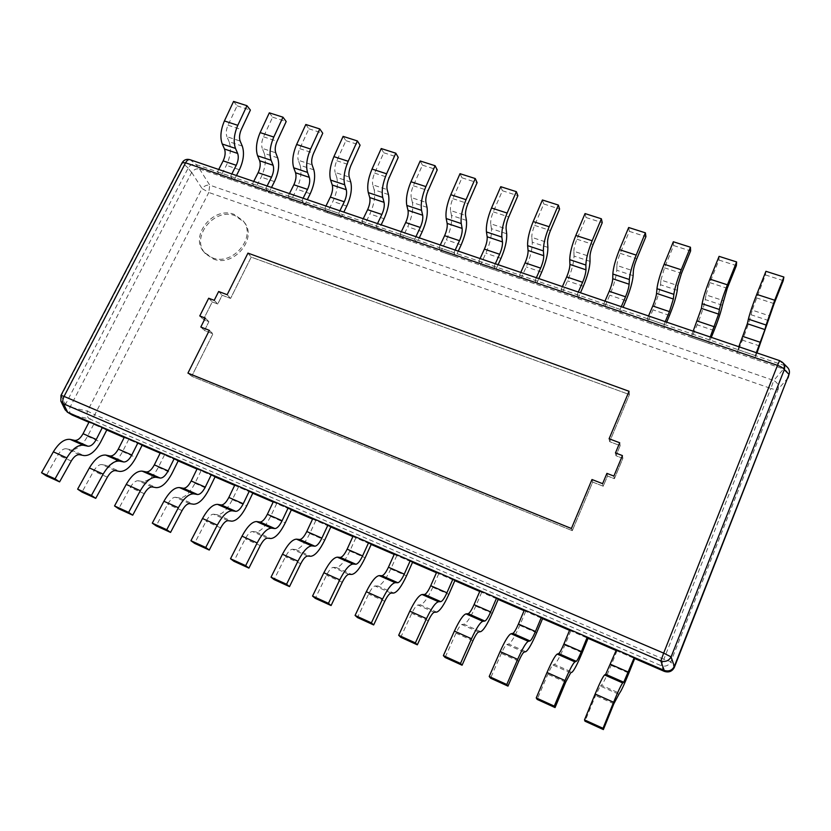 <?xml version="1.0" encoding="UTF-8"?>
<svg xmlns="http://www.w3.org/2000/svg" width="831" height="831" viewBox="0 0 831 831"><rect width="100%" height="100%" fill="white"/><g stroke="black" fill="none" stroke-linecap="round" stroke-linejoin="round"><path stroke-width="0.62" stroke-dasharray="4.16 3.12" d="M189.925 159.666L190.257 159.832C186.726 158.898 184.056 160.092 182.259 163.406L61.286 395.701L60.86 401.134M787.279 367.177L784.443 365.515L779.603 360.633M71.809 414.835C69.451 413.09 68.88 410.524 70.074 407.148L191.701 172.412C193.789 169.555 196.396 168.392 199.513 168.932L196.074 164.517C192.688 163.665 190.06 164.829 188.201 168.018L65.504 404.344L65.14 409.787M196.189 164.559L784.443 365.515M199.627 168.963L783.519 369.006C787.341 370.865 788.91 373.659 788.224 377.378M616.457 649.738L616.976 650.881L634.687 658.547L616.145 650.517M569.858 629.576L570.772 630.874L588.057 638.353L569.547 630.345M524.413 609.912L525.701 611.367L542.56 618.659L524.091 610.671M480.058 590.727L481.71 592.316L498.164 599.442L479.736 591.464M436.763 571.998L438.758 573.733L454.827 580.682L436.441 572.725M394.496 553.716L396.813 555.575L412.508 562.369L394.174 554.433M353.217 535.85L355.845 537.844L371.177 544.471L352.895 536.566M312.892 518.409L315.822 520.507L330.8 526.999L312.57 519.105M273.492 501.363L276.702 503.576L291.338 509.912L273.17 502.049M234.976 484.702L238.455 487.018L252.769 493.219L234.654 485.377M197.331 468.404L201.05 470.834L215.052 476.89L196.999 469.079M160.508 452.48L164.476 454.993L178.166 460.925L160.175 453.134M124.494 436.898L128.691 439.506L142.091 445.302L124.162 437.542M89.249 421.649L93.674 424.35L106.784 430.022L88.927 422.293M191.701 172.412L202.026 188.533L87.452 411.137L94.776 414.731L208.81 192.48L202.026 188.533C204.218 185.936 206.784 184.794 209.724 185.116L208.81 192.48L770.867 388.461L773.754 380.484C777.556 382.624 779.031 385.511 778.2 389.157C776.923 389.874 774.471 389.635 770.867 388.461L663.844 659.295L670.846 661.777C668.685 665.662 665.423 666.95 661.071 665.652L663.844 659.295L94.776 414.731C93.186 417.598 91.472 419.001 89.644 418.938C87.193 417.391 86.466 414.794 87.452 411.137L70.074 407.148M213.287 258.96C233.698 267.748 258.181 238.217 244.054 222.074L235.173 215.728C214.149 207.064 189.873 237.957 205.506 253.725L213.287 258.96M212.185 257.714C232.628 266.512 257.184 236.908 243.026 220.745L234.124 214.388C213.068 205.704 188.72 236.669 204.384 252.468L212.185 257.714M60.975 395.379L65.504 404.344M629.057 391.287L629.441 394.569L609.674 441.666L620.186 445.645L615.968 455.731L622.876 458.359L614.41 478.687L607.503 476.007L603.244 486.208L592.7 482.094L572.299 530.677L191.722 376.277L212.923 333.813L204.468 330.509L208.913 321.649L203.408 319.52L212.248 301.913L217.753 304.011L222.147 295.234L230.592 298.422L251.211 257.122L629.441 394.569L609.674 441.666L620.186 445.645L615.968 455.731L622.876 458.359L614.41 478.687L607.503 476.007L603.244 486.208L592.7 482.094L572.299 530.677L191.722 376.277L212.923 333.813L204.468 330.509L208.913 321.649L203.408 319.52L212.248 301.913L217.753 304.011L222.147 295.234L230.592 298.422L251.211 257.122L629.441 394.569L629.057 391.287M247.96 253.123L251.211 257.122L247.96 253.123M609.102 438.768L609.674 441.666L609.102 438.768M571.406 528.495L572.299 530.677L571.406 528.495M591.984 479.518L592.7 482.094L591.984 479.518M619.708 442.767L620.186 445.645L619.708 442.767M615.459 452.937L615.968 455.731L615.459 452.937M602.61 483.663L603.244 486.208L602.61 483.663M606.91 473.379L607.503 476.007L606.91 473.379M622.419 455.585L622.876 458.359L622.419 455.585M613.88 476.08L614.41 478.687L613.88 476.08M187.931 373.119L191.722 376.277L187.931 373.119M209.329 330.343L212.923 333.813L209.329 330.343M227.154 294.704L230.592 298.422L227.154 294.704M200.811 327.03L204.468 330.509L200.811 327.03M205.299 318.096L208.913 321.649L205.299 318.096M218.657 291.494L222.147 295.234L218.657 291.494M214.211 300.334L217.753 304.011L214.211 300.334M199.762 315.957L203.408 319.52L199.762 315.957M208.685 298.236L212.248 301.913L208.685 298.236M242.278 146.09L229.117 141.737C231.454 148.531 230.54 156.394 226.396 165.317L220.807 176.224L233.833 180.68L236.461 175.528M229.117 141.737L226.915 136.689L240.138 141.052M233.573 101.424L237.095 105.817L228.016 125.211C226.136 129.636 225.772 133.459 226.915 136.689M218.719 169.482L217.504 171.84L220.807 176.224M217.504 171.84L230.613 176.317L233.833 180.68M231.828 173.949L230.613 176.317M237.095 105.817L250.391 110.076M277.668 157.828L264.248 153.371C266.346 160.165 265.318 168.07 261.163 177.096L255.595 188.138L268.891 192.688L271.508 187.474M264.248 153.371L262.232 148.354L275.736 152.811M269.317 112.829L272.61 117.181L263.51 136.814C261.62 141.28 261.194 145.124 262.232 148.354M253.715 181.407L252.51 183.796L255.595 188.138M252.51 183.796L265.899 188.367L268.891 192.688M267.104 185.967L265.899 188.367M272.61 117.181L286.186 121.534M313.827 169.815L300.105 165.265C301.975 172.038 300.822 179.984 296.657 189.125L291.099 200.302L304.686 204.956L307.293 199.669M300.105 165.265L298.298 160.258L312.082 164.808M305.818 124.484L308.872 128.795L299.762 148.656C297.862 153.174 297.373 157.038 298.298 160.258M289.458 193.592L288.253 196.002L291.099 200.302M288.253 196.002L301.923 200.676L304.686 204.956M303.118 198.245L301.923 200.676M308.872 128.795L322.74 133.23M350.744 182.051L336.742 177.408C338.352 184.16 337.074 192.158 332.909 201.403L327.362 212.726L341.229 217.473L343.837 212.123M336.742 177.408L335.132 172.422L349.217 177.076M343.12 136.377L345.914 140.647L336.794 160.757C334.883 165.317 334.332 169.212 335.132 172.422M325.949 206.026L324.755 208.477L327.362 212.726M324.755 208.477L338.716 213.245L341.229 217.473M339.91 210.783L338.716 213.245M345.914 140.647L360.083 145.186M388.472 194.558L374.158 189.811C375.508 196.542 374.095 204.582 369.92 213.941L364.404 225.409L378.572 230.27L381.159 224.848M374.158 189.811L372.766 184.846L387.163 189.603M381.232 148.541L383.756 152.759L374.636 173.118C372.714 177.741 372.091 181.646 372.766 184.846M363.24 218.74L362.046 221.212L364.404 225.409M362.046 221.212L376.308 226.084L378.572 230.27M377.503 223.601L376.308 226.084M383.756 152.759L398.246 157.402M427.02 207.335L412.384 202.484C413.464 209.194 411.916 217.286 407.741 226.759L402.235 238.372L416.715 243.338L419.302 237.843M412.384 202.484L411.22 197.549L425.939 202.411M420.185 160.975L422.439 165.14L413.308 185.749C411.376 190.424 410.68 194.361 411.22 197.549M401.342 231.714L400.147 234.228L402.235 238.372M400.147 234.228L414.721 239.214L416.715 243.338M415.916 236.69L414.721 239.214M422.439 165.14L437.241 169.877M466.42 220.392L451.462 215.437C452.251 222.116 450.558 230.26 446.382 239.847L440.908 251.627L455.7 256.686L458.265 251.118M451.462 215.437L450.537 210.534L465.578 215.499M460.021 173.689L461.984 177.803L452.843 198.661C450.901 203.398 450.132 207.355 450.537 210.534M440.274 244.989L439.09 247.534L440.908 251.627M439.09 247.534L453.986 252.624L455.7 256.686M455.17 250.069L453.986 252.624M461.984 177.803L477.119 182.643M506.692 233.75L491.412 228.681C491.9 235.329 490.051 243.514 485.875 253.226L480.422 265.162L495.546 270.345L498.101 264.694M491.412 228.681L490.726 223.799L506.11 228.878M500.75 186.684L502.412 190.735L493.271 211.874C491.318 216.662 490.467 220.641 490.726 223.799M480.079 258.555L478.895 261.131L480.422 265.162M478.895 261.131L494.133 266.335L495.546 270.345M495.307 263.749L494.133 266.335M502.412 190.735L517.89 195.69M547.889 247.399L532.255 242.216C532.432 248.843 530.427 257.07 526.252 266.907L520.819 278.998L536.286 284.295L538.831 278.572M532.255 242.216L531.83 237.375L547.567 242.569M542.414 199.98L543.754 203.969L534.613 225.378C532.65 230.229 531.726 234.228 531.83 237.375M520.777 272.423L519.604 275.04L520.819 278.998M519.604 275.04L535.185 280.359L536.286 284.295M536.348 277.731L535.185 280.359M543.754 203.969L559.585 209.038M590.02 261.37L574.024 256.073C573.878 262.658 571.707 270.927 567.531 280.888L562.14 293.156L577.95 298.578L580.485 292.772M574.024 256.073L573.878 251.263L589.979 256.582M585.045 213.577L586.052 217.514L576.922 239.203C574.938 244.106 573.93 248.126 573.878 251.263M562.4 286.612L561.237 289.261L562.14 293.156M561.237 289.261L577.171 294.704L577.95 298.578M578.334 292.034L577.171 294.704M586.052 217.514L602.246 222.698M633.129 275.663L616.768 270.231C616.27 276.785 613.932 285.106 609.757 295.192L604.397 307.636L620.58 313.173L623.094 307.293M616.768 270.231L616.903 265.463L633.378 270.906M628.672 227.507L629.337 231.361L620.206 253.341C618.212 258.306 617.111 262.357 616.903 265.463M604.978 301.123L603.825 303.814L604.397 307.636M603.825 303.814L620.134 309.381L620.58 313.173M621.287 306.681L620.134 309.381M629.337 231.361L645.916 236.669M677.244 290.289L660.5 284.732C659.648 291.245 657.134 299.607 652.958 309.828L647.629 322.449L664.187 328.12L666.691 322.148M660.5 284.732L660.925 280.005L677.795 285.573M673.339 241.759L673.64 245.54L664.509 267.821L660.925 280.005M648.554 315.967L647.401 318.699L647.629 322.449M647.401 318.699L664.094 324.402L664.187 328.12M665.247 321.659L664.094 324.402M673.64 245.54L690.603 250.972M722.409 305.257L705.259 299.575C704.034 306.037 701.333 314.45 697.157 324.807L691.88 337.604L708.822 343.411L711.305 337.355M705.259 299.575L706.007 294.891L723.271 300.593M719.085 256.353L718.992 260.061L709.871 282.633L706.007 294.891M693.158 331.174L692.015 333.937L691.88 337.604M692.015 333.937L709.103 339.775L708.822 343.411M710.245 336.991L709.103 339.775M718.992 260.061L736.37 265.619M768.654 320.589L751.089 314.762C749.469 321.182 746.581 329.637 742.405 340.139L737.17 353.123L754.517 359.065L756.979 352.915M751.089 314.762L752.159 310.129L769.849 315.977M765.933 271.301L765.434 274.926L752.159 310.129M738.821 346.735L737.17 353.123M737.689 349.539L755.192 355.523L754.517 359.065M756.324 352.697L755.192 355.523M765.434 274.926L783.238 280.618M616.976 650.881L611.128 665.351C606.453 676.756 603.223 683.394 601.436 685.253L619.448 693.251M618.42 694.082L600.273 686.022L595.547 695.557L585.014 721.215M600.273 686.022L601.436 685.253M570.772 630.874L564.893 645.126C560.156 656.334 556.677 662.764 554.454 664.405L572.029 672.196M570.637 672.861L552.947 664.997C551.898 665.714 550.205 668.789 547.847 674.221L537.169 699.422M552.947 664.997L554.454 664.405M525.701 611.367L519.78 625.39C514.981 636.421 511.273 642.643 508.645 644.067L525.784 651.67M524.06 652.158L506.796 644.492C505.56 645.105 503.742 648.087 501.342 653.415L490.539 678.179M506.796 644.492L508.645 644.067M481.71 592.316L475.758 606.131C470.907 616.976 466.97 623.011 463.968 624.226L480.682 631.653M478.625 631.986L461.797 624.507C460.374 625.016 458.442 627.893 456.001 633.139L445.084 657.466M461.797 624.507L463.968 624.226M438.758 573.733L432.774 587.33C427.872 597.998 423.737 603.846 420.361 604.875L436.67 612.115M434.312 612.302L417.889 604.999C416.289 605.425 414.254 608.209 411.771 613.351L400.75 637.273M417.889 604.999L420.361 604.875M396.813 555.575L390.809 568.975C385.864 579.477 381.522 585.149 377.804 585.99L393.717 593.054M391.069 593.085L375.041 585.969C373.275 586.302 371.135 588.992 368.621 594.051L357.496 617.578M375.041 585.969L377.804 585.99M355.845 537.844L349.82 551.046C344.823 561.382 340.305 566.877 336.243 567.542L351.793 574.439M348.864 574.335L333.221 567.386C331.289 567.635 329.055 570.243 326.51 575.208L315.292 598.351M333.221 567.386L336.243 567.542M315.822 520.507L309.766 533.523C304.738 543.703 300.043 549.031 295.67 549.53L310.846 556.271M307.657 556.032L292.377 549.249C290.299 549.416 287.973 551.94 285.397 556.822L274.095 579.581M292.377 549.249L295.67 549.53M276.702 503.576L270.626 516.404C265.556 526.418 260.695 531.601 256.021 531.933L270.854 538.509M267.416 538.156L252.489 531.528C250.256 531.622 247.846 534.063 245.249 538.862L233.864 561.257M252.489 531.528L256.021 531.933M238.455 487.018L232.368 499.67C227.268 509.528 222.241 514.555 217.275 514.732L231.776 521.172M228.099 520.694L213.515 514.212C211.147 514.233 208.654 516.602 206.036 521.317L194.579 543.36M213.515 514.212L217.275 514.732M201.05 470.834L194.953 483.299C189.821 493.022 184.648 497.894 179.413 497.925L193.592 504.22M189.686 503.628L175.424 497.291C172.931 497.239 170.355 499.535 167.717 504.168L156.186 525.878M175.424 497.291L179.413 497.925M164.476 454.993L158.357 467.302C153.205 476.869 147.887 481.606 142.392 481.492L156.249 487.641M152.135 486.945L138.195 480.754C135.578 480.64 132.929 482.853 130.259 487.423L118.688 508.79M138.195 480.754L142.392 481.492M128.691 439.506L122.562 451.638C117.389 461.07 111.925 465.672 106.191 465.422L119.747 471.437M115.416 470.637L101.797 464.581C99.055 464.404 96.344 466.555 93.654 471.042L82.02 492.097M101.797 464.581L106.191 465.422M93.674 424.35L87.546 436.317C82.331 445.613 76.753 450.08 70.78 449.706L84.035 455.585M79.516 454.692L66.189 448.771C63.343 448.522 60.559 450.61 57.858 455.024L46.172 475.768M66.189 448.771L70.78 449.706M782.449 362.337L779.613 360.696L190.257 159.832L196.074 164.517M188.201 168.018L182.166 162.689M783.363 368.943L784.287 365.463M70.136 407.024L65.576 404.219M191.639 172.516L188.149 168.142M664.312 671.365L661.071 665.652L89.644 418.938L72.255 415.074M788.079 377.825L778.2 389.157L670.846 661.777L674.336 667.407M199.513 168.932L209.724 185.116L773.754 380.484L783.519 369.006M239.421 169.732L226.396 165.317M228.016 125.211L241.302 129.553M274.459 181.605L261.163 177.096M263.51 136.814L277.076 141.249M310.233 193.727L296.657 189.125M299.762 148.656L313.63 153.184M346.766 206.098L332.909 201.403M336.794 160.757L350.962 165.379M384.078 218.74L369.92 213.941M374.636 173.118L389.116 177.844M422.21 231.662L407.741 226.759M413.308 185.749L428.11 190.579M461.163 244.854L446.382 239.847M452.843 198.661L467.978 203.605M500.989 258.348L485.875 253.226M493.271 211.874L508.749 216.933M541.698 272.142L526.252 266.907M534.613 225.378L550.444 230.551M583.331 286.248L567.531 280.888M576.922 239.203L593.116 244.491M625.92 300.677L609.757 295.192M620.206 253.341L636.785 258.763M669.495 315.437L652.958 309.828M664.509 267.821L681.482 273.357M714.089 330.541L697.157 324.807M709.871 282.633L727.26 288.315M759.742 346.008L742.405 340.139M756.335 297.82L774.139 303.637M611.128 665.351L628.859 673.1M613.849 703.753L595.547 695.557M564.893 645.126L582.188 652.688M565.682 682.199L547.847 674.221M519.78 625.39L536.649 632.775M518.731 661.196L501.342 653.415M475.758 606.131L492.222 613.34M472.953 640.722L456.001 633.139M432.774 587.33L448.854 594.362M428.318 620.747L411.771 613.351M390.809 568.975L406.515 575.841M384.763 601.27L368.621 594.051M349.82 551.046L365.152 557.757M342.268 582.261L326.51 575.208M309.766 533.523L324.755 540.077M300.78 563.698L285.397 556.822M270.626 516.404L285.272 522.813M260.269 545.583L245.249 538.862M232.368 499.67L246.682 505.934M220.703 527.882L206.036 521.317M194.953 483.299L208.955 489.428M182.051 510.587L167.717 504.168M158.357 467.302L172.059 473.286M144.282 493.687L130.259 487.423M122.562 451.638L135.962 457.507M107.355 477.171L93.654 471.042M87.546 436.317L100.655 442.05M71.258 461.018L57.858 455.024M244.054 222.074L243.026 220.745M205.506 253.725L204.384 252.468"/><path stroke-width="1.25" d="M247.96 253.123L629.057 391.287L609.102 438.768L619.708 442.767L615.459 452.937L622.419 455.585L613.88 476.08L606.91 473.379L602.61 483.663L591.984 479.518L571.406 528.495L187.931 373.119L209.329 330.343L200.811 327.03L205.299 318.096L199.762 315.957L208.685 298.236L214.211 300.334L218.657 291.494L227.154 294.704L247.96 253.123L629.057 391.287L609.102 438.768L619.708 442.767L615.459 452.937L622.419 455.585L613.88 476.08L606.91 473.379L602.61 483.663L591.984 479.518L571.406 528.495L187.931 373.119L209.329 330.343L200.811 327.03L205.299 318.096L199.762 315.957L208.685 298.236L214.211 300.334L218.657 291.494L227.154 294.704L247.96 253.123M185.573 162.803C186.965 160.341 188.408 159.292 189.925 159.666C186.549 158.773 183.963 159.781 182.166 162.689L185.573 162.803L64.06 396.397L60.975 395.379L60.86 401.134L63.499 403.793C62.387 402.007 62.574 399.534 64.06 396.397L663.647 653.124L660.842 660.977C665.413 662.193 668.841 660.832 671.116 656.905L663.647 653.124L777.494 365.349C781.275 366.741 783.54 368.195 784.287 369.722C785.118 366.876 784.506 364.414 782.449 362.337L779.603 360.633L777.494 365.349L185.573 162.803M60.86 401.134L65.14 409.787L67.81 412.373L664.218 670.399C668.768 671.76 672.134 670.43 674.325 666.4L789.201 373.908C789.834 371.322 789.19 369.078 787.279 367.177L782.449 362.337M789.201 373.908L674.336 667.407C672.165 671.469 668.83 672.788 664.312 671.365L634.687 658.547L628.859 673.1C624.206 684.588 621.069 691.299 619.448 693.251L613.849 703.753L603.368 729.576L603.026 728.309L613.6 702.257C618.233 691.008 621.287 684.578 622.751 682.968L623.738 682.22L605.706 674.273L616.457 649.738L634.323 657.466L634.687 658.547M616.145 650.517L588.057 638.353L582.188 652.688C577.472 663.979 574.086 670.482 572.029 672.196L570.637 672.861L565.682 682.199L555.056 707.565L554.287 706.121L565.007 680.537C569.734 669.495 573.037 663.283 574.927 661.892L576.278 661.31L558.702 653.571C559.793 652.813 561.527 649.603 563.927 643.952L569.858 629.576L587.288 637.117L588.057 638.353M569.547 630.345L542.56 618.659L536.649 632.775C531.882 643.869 528.256 650.164 525.784 651.67L524.06 652.158C522.886 652.813 521.12 655.825 518.731 661.196L507.98 686.115L506.796 684.505L517.651 659.367C522.46 648.544 526.023 642.529 528.308 641.345L530.001 640.93L512.862 633.378C514.15 632.723 516.009 629.618 518.43 624.06L524.413 609.912L541.407 617.267L542.56 618.659M524.091 610.671L498.164 599.442L492.222 613.34C487.392 624.247 483.549 630.355 480.682 631.653L478.625 631.986C477.274 632.536 475.384 635.445 472.953 640.722L462.078 665.216L460.509 663.439L471.489 638.738C476.392 628.111 480.173 622.294 482.853 621.308L484.868 621.048L468.144 613.683C469.629 613.133 471.603 610.12 474.044 604.656L480.058 590.727L496.647 597.905L498.164 599.442M479.736 591.464L454.827 580.682L448.854 594.362C443.972 605.103 439.911 611.024 436.67 612.115L434.312 612.302C432.774 612.759 430.78 615.574 428.318 620.747L417.328 644.825L415.386 642.893L426.48 618.617C431.455 608.188 435.465 602.558 438.508 601.758L440.825 601.654L424.506 594.466C426.178 594.009 428.256 591.09 430.728 585.71L436.763 571.998L452.957 579.01L454.827 580.682M436.441 572.725L412.508 562.369L406.515 575.841C401.581 586.406 397.322 592.139 393.717 593.054L391.069 593.085C389.365 593.459 387.267 596.18 384.763 601.27L373.67 624.943L371.384 622.866L382.582 598.995C387.63 588.753 391.848 583.31 395.234 582.687L397.852 582.728L381.917 575.706C383.756 575.343 385.937 572.507 388.43 567.22L394.496 553.716L410.317 560.551L412.508 562.369M394.174 554.433L371.177 544.471L365.152 557.757C360.187 568.144 355.73 573.712 351.793 574.439L348.864 574.335C346.994 574.616 344.792 577.265 342.268 582.261L331.081 605.539L328.453 603.327L339.744 579.851C344.865 569.786 349.28 564.529 352.988 564.062L355.886 564.239L340.326 557.393C342.341 557.113 344.605 554.37 347.129 549.166L353.217 535.85L368.663 542.539L371.177 544.471M352.895 536.566L330.8 526.999L324.755 540.077C319.738 550.319 315.105 555.71 310.846 556.271L307.657 556.032C305.631 556.23 303.336 558.785 300.78 563.698L289.5 586.603L286.56 584.255L297.945 561.174C303.128 551.275 307.73 546.185 311.75 545.894L314.907 546.196L299.711 539.506C301.882 539.309 304.239 536.649 306.784 531.518L312.892 518.409L327.985 524.932L330.8 526.999M312.57 519.105L291.338 509.912L285.272 522.813C280.224 532.889 275.414 538.124 270.854 538.509L267.416 538.156C265.245 538.28 262.856 540.752 260.269 545.583L248.916 568.113L245.675 565.641L257.143 542.934C262.378 533.211 267.156 528.277 271.477 528.142L274.884 528.568L260.041 522.024C262.357 521.91 264.809 519.333 267.364 514.285L273.492 501.363L288.243 507.741L291.338 509.912M273.17 502.049L252.769 493.219L246.682 505.934C241.603 515.854 236.627 520.933 231.776 521.172L228.099 520.694C225.783 520.736 223.321 523.135 220.703 527.882L209.277 550.06L205.745 547.463L217.286 525.119C222.573 515.563 227.528 510.785 232.129 510.795L235.775 511.345L221.264 504.947C223.736 504.916 226.261 502.412 228.837 497.437L234.976 484.702L249.393 490.934L252.769 493.219M234.654 485.377L215.052 476.89L208.955 489.428C203.834 499.202 198.713 504.126 193.592 504.22L189.686 503.628C187.235 503.596 184.69 505.923 182.051 510.587L170.552 532.422L166.761 529.721L178.364 507.72C183.703 498.33 188.803 493.707 193.675 493.853L197.549 494.507L183.371 488.264C185.978 488.296 188.575 485.865 191.172 480.972L197.331 468.404L211.417 474.501L215.052 476.89M196.999 469.079L178.166 460.925L172.059 473.286C166.917 482.915 161.64 487.704 156.249 487.641L152.135 486.945C149.559 486.852 146.942 489.095 144.282 493.687L132.721 515.189L128.66 512.374L140.335 490.716C145.716 481.481 150.972 477.004 156.093 477.285L160.186 478.054L146.318 471.946C149.061 472.05 151.73 469.681 154.337 464.872L160.508 452.48L174.292 458.442L178.166 460.925M160.175 453.134L142.091 445.302L135.962 457.507C130.799 466.991 125.388 471.634 119.747 471.437L115.416 470.637C112.725 470.481 110.035 472.652 107.355 477.171L95.742 498.34L91.441 495.432L103.169 474.106C108.591 465.017 113.992 460.686 119.352 461.091L123.653 461.963L110.087 455.98C112.943 456.157 115.686 453.861 118.303 449.114L124.494 436.898L137.977 442.726L142.091 445.302M124.162 437.542L106.784 430.022L100.655 442.05C95.461 451.399 89.925 455.918 84.035 455.585L79.516 454.692C76.712 454.464 73.959 456.583 71.258 461.018L59.593 481.876L55.054 478.864L66.833 457.871C72.297 448.927 77.823 444.72 83.422 445.25L87.92 446.216L74.655 440.378C77.626 440.607 80.43 438.384 83.058 433.709L89.249 421.649L102.442 427.352L106.784 430.022M88.927 422.293L72.255 415.074L67.186 412.051M236.461 175.528L239.421 169.732C243.566 160.767 244.522 152.883 242.278 146.09L240.138 141.052C239.037 137.821 239.421 133.988 241.302 129.553L250.391 110.076L246.952 105.703L233.573 101.424L224.412 120.952C220.631 129.875 219.914 137.562 222.251 144.012L224.495 149.019L237.656 153.423C238.809 156.81 238.331 160.767 236.243 165.296L231.828 173.949M218.719 169.482L223.144 160.871C225.232 156.363 225.679 152.416 224.495 149.019M237.656 153.423L235.495 148.417L222.251 144.012M246.952 105.703L237.791 125.315C233.999 134.269 233.231 141.966 235.495 148.417M271.508 187.474L274.459 181.605C278.614 172.536 279.683 164.611 277.668 157.828L275.736 152.811C274.739 149.59 275.186 145.726 277.076 141.249L286.186 121.534L282.987 117.192L269.317 112.829L260.134 132.596C256.332 141.613 255.491 149.341 257.61 155.781L259.656 160.767L273.108 165.265C274.137 168.651 273.607 172.63 271.508 177.211L267.104 185.967M253.715 181.407L258.129 172.682C260.228 168.132 260.737 164.154 259.656 160.767M273.108 165.265L271.135 160.279L257.61 155.781M282.987 117.192L273.804 137.042C269.992 146.1 269.099 153.849 271.135 160.279M307.293 199.669L310.233 193.727C314.398 184.544 315.593 176.577 313.827 169.815L312.082 164.808C311.21 161.598 311.718 157.724 313.63 153.184L322.74 133.23L319.779 128.94L305.818 124.484L296.636 144.48C292.803 153.61 291.837 161.38 293.727 167.8L295.566 172.775L309.309 177.356C310.212 180.732 309.62 184.731 307.522 189.375L303.118 198.245M289.458 193.592L293.852 184.752C295.95 180.14 296.522 176.151 295.566 172.775M309.309 177.356L307.532 172.391L293.727 167.8M319.779 128.94L310.597 149.029C306.753 158.191 305.735 165.982 307.532 172.391M343.837 212.123L346.766 206.098C350.931 196.812 352.261 188.793 350.744 182.051L349.217 177.076C348.469 173.866 349.051 169.971 350.962 165.379L360.083 145.186L357.382 140.938L343.12 136.377L333.917 156.633C330.073 165.857 328.962 173.669 330.613 180.078L332.255 185.022L346.278 189.717C347.057 193.072 346.402 197.103 344.294 201.788L339.91 210.783M325.949 206.026L330.343 197.082C332.442 192.408 333.075 188.398 332.255 185.022M346.278 189.717L344.72 184.773L330.613 180.078M357.382 140.938L348.189 161.276C344.325 170.542 343.172 178.374 344.72 184.773M381.159 224.848L384.078 218.74C388.254 209.339 389.718 201.279 388.472 194.558L387.163 189.603C386.54 186.404 387.184 182.488 389.116 177.844L398.246 157.402L395.816 153.195L381.232 148.541L372.028 169.046C368.154 178.385 366.907 186.237 368.299 192.615L369.722 197.549L384.057 202.338C384.701 205.693 383.974 209.734 381.865 214.481L377.503 223.601M363.24 218.74L367.614 209.672C369.712 204.945 370.418 200.905 369.722 197.549M384.057 202.338L382.717 197.425L368.299 192.615M395.816 153.195L386.602 173.793C382.727 183.173 381.429 191.047 382.717 197.425M419.302 237.843L422.21 231.662C426.386 222.137 427.986 214.034 427.02 207.335L425.939 202.411C425.451 199.222 426.168 195.285 428.11 190.579L437.241 169.877L435.091 165.733L420.185 160.975L410.971 181.74C407.076 191.182 405.694 199.087 406.816 205.444L408.011 210.336L422.667 215.239C423.166 218.574 422.366 222.646 420.268 227.455L415.916 236.69M401.342 231.714L405.694 222.531C407.803 217.753 408.572 213.681 408.011 210.336M422.667 215.239L421.556 210.347L406.816 205.444M435.091 165.733L425.877 186.591C421.982 196.085 420.538 204 421.556 210.347M458.265 251.118L461.163 244.854C465.339 235.225 467.095 227.071 466.42 220.392L465.578 215.499C465.225 212.331 466.025 208.363 467.978 203.605L477.119 182.643L475.259 178.551L460.021 173.689L450.797 194.714C446.881 204.27 445.343 212.217 446.195 218.543L447.151 223.414L462.129 228.421C462.483 231.745 461.61 235.838 459.501 240.71L455.17 250.069M440.274 244.989L444.616 235.682C446.714 230.831 447.566 226.749 447.151 223.414M462.129 228.421L461.257 223.56L446.195 218.543M475.259 178.551L466.046 199.679C462.119 209.277 460.519 217.244 461.257 223.56M498.101 264.694L500.989 258.348C505.165 248.594 507.066 240.388 506.692 233.75L506.11 228.878C505.913 225.72 506.785 221.742 508.749 216.933L517.89 195.69L516.342 191.66L500.75 186.684L491.526 207.979C487.589 217.649 485.896 225.648 486.457 231.942L487.163 236.783L502.475 241.904C502.682 245.207 501.727 249.331 499.618 254.255L495.307 263.749M480.079 258.555L484.39 249.113C486.499 244.21 487.423 240.097 487.163 236.783M502.475 241.904L501.862 237.074L486.457 231.942M516.342 191.66L507.128 213.058C503.171 222.781 501.415 230.789 501.862 237.074M538.831 278.572L541.698 272.142C545.884 262.253 547.941 254.016 547.889 247.399L547.567 242.569C547.515 239.432 548.481 235.422 550.444 230.551L559.585 209.038L558.37 205.07L542.414 199.98L533.201 221.555C529.233 231.35 527.373 239.38 527.623 245.654L528.08 250.453L543.734 255.688C543.786 258.981 542.747 263.126 540.638 268.112L536.348 277.731M520.777 272.423L525.067 262.856C527.176 257.89 528.184 253.756 528.08 250.453M543.734 255.688L543.391 250.9L527.623 245.654M558.37 205.07L549.146 226.749C545.178 236.586 543.256 244.636 543.391 250.9M580.485 292.772L583.331 286.248C587.517 276.235 589.74 267.946 590.02 261.37L589.979 256.582C590.093 253.455 591.132 249.425 593.116 244.491L602.246 222.698L601.374 218.792L585.045 213.577L575.831 235.443C571.842 245.353 569.817 253.434 569.744 259.667L569.921 264.435L585.948 269.795C585.824 273.067 584.702 277.232 582.593 282.291L578.334 292.034M562.4 286.612L566.669 276.91C568.778 271.872 569.869 267.717 569.921 264.435M585.948 269.795L585.876 265.037L569.744 259.667M601.374 218.792L592.16 240.761C588.161 250.723 586.063 258.815 585.876 265.037M623.094 307.293L625.92 300.677C630.095 290.528 632.505 282.197 633.129 275.663L633.378 270.906C633.658 267.8 634.791 263.749 636.785 258.763L645.916 236.669L645.386 232.836L628.672 227.507L619.469 249.653C615.459 259.698 613.247 267.821 612.842 274.022L612.738 278.749L629.129 284.223C628.838 287.474 627.634 291.66 625.525 296.781L621.287 306.681M604.978 301.123L609.227 291.286C611.336 286.186 612.509 282.01 612.738 278.749M629.129 284.223L629.358 279.507L612.842 274.022M645.386 232.836L636.182 255.107C632.162 265.193 629.888 273.326 629.358 279.507M666.691 322.148L669.495 315.437C673.671 305.164 676.257 296.781 677.244 290.289L677.795 285.573L681.482 273.357L690.603 250.972L690.457 247.223L673.339 241.759L664.135 264.216C660.105 274.375 657.716 282.54 656.957 288.7L656.552 293.385L673.339 298.994L669.454 311.625L665.247 321.659M648.554 315.967L652.771 305.995C654.88 300.822 656.137 296.625 656.552 293.385M673.339 298.994L673.858 294.33L656.957 288.7M690.457 247.223L681.254 269.784C677.213 280.005 674.751 288.18 673.858 294.33M711.305 337.355L714.089 330.541C718.264 320.132 721.038 311.698 722.409 305.257L727.26 288.315L736.37 265.619L736.609 261.942L719.085 256.353L709.892 279.112C705.831 289.417 703.244 297.623 702.122 303.731L701.406 308.374L718.586 314.108L710.245 336.991M693.158 331.174L701.406 308.374M718.586 314.108L719.428 309.496L702.122 303.731M736.609 261.942L727.416 284.825C723.354 295.182 720.695 303.398 719.428 309.496M756.979 352.915L774.139 303.637L783.238 280.618L783.882 277.035L765.933 271.301L756.75 294.382C752.668 304.821 749.884 313.069 748.378 319.125L747.329 323.716L764.925 329.595L756.324 352.697M738.821 346.735L747.329 323.716M764.925 329.595L766.099 325.025L748.378 319.125M783.882 277.035L774.71 300.23L766.099 325.025M634.323 657.466L623.738 682.22M605.706 674.273L604.584 674.959L622.751 682.968M603.026 728.309L584.505 719.875L595.141 694.01C599.805 682.833 602.953 676.486 604.584 674.959M603.368 729.576L585.014 721.215L584.505 719.875M587.288 637.117L581.368 651.577C578.989 657.269 577.285 660.51 576.278 661.31M558.702 653.571L557.217 654.08L574.927 661.892M554.287 706.121L536.234 697.905L547.016 672.497C551.774 661.538 555.181 655.399 557.217 654.08M555.056 707.565L537.169 699.422L536.234 697.905M541.407 617.267L535.444 631.498C533.035 637.097 531.217 640.234 530.001 640.93M512.862 633.378L511.044 633.731L528.308 641.345M506.796 684.505L489.21 676.496L500.106 651.535C504.957 640.774 508.603 634.842 511.044 633.731M507.98 686.115L490.539 678.179L489.21 676.496M496.647 597.905L490.654 611.907C488.213 617.412 486.28 620.456 484.868 621.048M468.144 613.683L466.004 613.88L482.853 621.308M460.509 663.439L443.37 655.628L454.391 631.093C459.314 620.539 463.189 614.805 466.004 613.88M462.078 665.216L445.084 657.466L443.37 655.628M452.957 579.01L446.933 592.794C444.471 598.206 442.435 601.156 440.825 601.654M424.506 594.466L422.065 594.508L438.508 601.758M415.386 642.893L398.672 635.289L409.808 611.169C414.804 600.803 418.897 595.256 422.065 594.508M417.328 644.825L400.75 637.273L398.672 635.289M410.317 560.551L404.261 574.138C401.768 579.456 399.628 582.323 397.852 582.728M381.917 575.706L379.185 575.613L395.234 582.687M371.384 622.866L355.076 615.439L366.315 591.724C371.384 581.544 375.674 576.174 379.185 575.613M373.67 624.943L357.496 617.578L355.076 615.439M368.663 542.539L362.586 555.918C360.072 561.154 357.839 563.927 355.886 564.239M340.326 557.393L337.334 557.165L352.988 564.062M328.453 603.327L312.539 596.076L323.872 572.756C329.014 562.764 333.501 557.559 337.334 557.165M331.081 605.539L315.292 598.351L312.539 596.076M327.985 524.932L321.888 538.124C319.353 543.277 317.026 545.967 314.907 546.196M299.711 539.506L296.459 539.153L311.75 545.894M286.56 584.255L271.031 577.181L282.447 554.246C287.651 544.419 292.315 539.392 296.459 539.153M289.5 586.603L274.095 579.581L271.031 577.181M288.243 507.741L282.114 520.736C279.559 525.815 277.149 528.423 274.884 528.568M260.041 522.024L256.54 521.556L271.477 528.142M245.675 565.641L230.509 558.744L242.008 536.172C247.264 526.511 252.105 521.639 256.54 521.556M248.916 568.113L233.864 561.257L230.509 558.744M249.393 490.934L243.254 503.742C240.678 508.738 238.185 511.273 235.775 511.345M221.264 504.947L217.535 504.365L232.129 510.795M205.745 547.463L190.943 540.732L202.515 518.513C207.823 509.019 212.829 504.303 217.535 504.365M209.277 550.06L194.579 543.36L190.943 540.732M211.417 474.501L205.267 487.132C202.681 492.056 200.105 494.518 197.549 494.507M183.371 488.264L179.413 487.558L193.675 493.853M166.761 529.721L152.291 523.135L163.925 501.27C169.285 491.931 174.448 487.361 179.413 487.558M170.552 532.422L156.186 525.878L152.291 523.135M174.292 458.442L168.122 470.897C165.514 475.737 162.876 478.126 160.186 478.054M146.318 471.946L142.153 471.135L156.093 477.285M128.66 512.374L114.533 505.944L126.229 484.411C131.62 475.239 136.938 470.803 142.153 471.135M132.721 515.189L118.688 508.79L114.533 505.944M137.977 442.726L131.797 455.014C129.179 459.782 126.468 462.098 123.653 461.963M110.087 455.98L105.714 455.076L119.352 461.091M91.441 495.432L77.626 489.147L89.374 467.946C94.817 458.909 100.26 454.619 105.714 455.076M95.742 498.34L82.02 492.097L77.626 489.147M102.442 427.352L96.261 439.474C93.633 444.18 90.849 446.424 87.92 446.216M74.655 440.378L70.084 439.37L83.422 445.25M55.054 478.864L41.55 472.725L53.35 451.835C58.824 442.954 64.403 438.799 70.084 439.37M59.593 481.876L46.172 475.768L41.55 472.725M67.695 412.321L63.499 403.793L660.842 660.977L664.218 670.399M674.325 666.4L671.116 656.905L784.287 369.722L789.045 374.397M788.027 377.97L788.993 374.542M674.398 667.251L674.388 666.244M664.156 671.303L664.052 670.337M72.37 415.126L67.81 412.373M223.144 160.871L236.243 165.296M237.791 125.315L224.412 120.952M258.129 172.682L271.508 177.211M273.804 137.042L260.134 132.596M293.852 184.752L307.522 189.375M310.597 149.029L296.636 144.48M330.343 197.082L344.294 201.788M348.189 161.276L333.917 156.633M367.614 209.672L381.865 214.481M386.602 173.793L372.028 169.046M405.694 222.531L420.268 227.455M425.877 186.591L410.971 181.74M444.616 235.682L459.501 240.71M466.046 199.679L450.797 194.714M484.39 249.113L499.618 254.255M507.128 213.058L491.526 207.979M525.067 262.856L540.638 268.112M549.146 226.749L533.201 221.555M566.669 276.91L582.593 282.291M592.16 240.761L575.831 235.443M609.227 291.286L625.525 296.781M636.182 255.107L619.469 249.653M652.771 305.995L669.454 311.625M681.254 269.784L664.135 264.216M697.344 321.046L714.411 326.812M727.416 284.825L709.892 279.112M742.976 336.462L760.458 342.362M774.71 300.23L756.75 294.382M628.444 672.154L610.567 664.343M595.141 694.01L613.6 702.257M581.368 651.577L563.927 643.952M547.016 672.497L565.007 680.537M535.444 631.498L518.43 624.06M500.106 651.535L517.651 659.367M490.654 611.907L474.044 604.656M454.391 631.093L471.489 638.738M446.933 592.794L430.728 585.71M409.808 611.169L426.48 618.617M404.261 574.138L388.43 567.22M366.315 591.724L382.582 598.995M362.586 555.918L347.129 549.166M323.872 572.756L339.744 579.851M321.888 538.124L306.784 531.518M282.447 554.246L297.945 561.174M282.114 520.736L267.364 514.285M242.008 536.172L257.143 542.934M243.254 503.742L228.837 497.437M202.515 518.513L217.286 525.119M205.267 487.132L191.172 480.972M163.925 501.27L178.364 507.72M168.122 470.897L154.337 464.872M126.229 484.411L140.335 490.716M131.797 455.014L118.303 449.114M89.374 467.946L103.169 474.106M96.261 439.474L83.058 433.709M53.35 451.835L66.833 457.871M779.603 360.633L189.925 159.666M182.166 162.689L60.975 395.379"/></g></svg>
